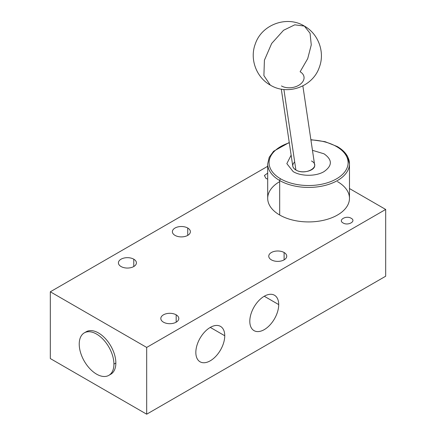 <?xml version="1.0" encoding="UTF-8"?>
<svg xmlns="http://www.w3.org/2000/svg" width="436" height="436" viewBox="0 0 436 436"><rect width="100%" height="100%" fill="white"/><g stroke="black" fill="none" stroke-linecap="round" stroke-linejoin="round"><path stroke-width="0.65" d="M283.553 30.28L294.769 24.825L304.361 26.073L294.769 24.825L283.553 30.28L271.677 43.458L264.412 60.212L263.9 75.597L270.287 85.085L263.9 75.597L264.412 60.212L271.677 43.458L283.553 30.28M281.465 85.947A13.353 8.818 -8.5 0 0 300.235 84.306A13.353 8.818 -8.5 0 0 300.115 71.766L307.712 58.631L311.266 44.892L310.067 33.267L304.361 26.073C318.443 33.839 325.147 52.293 319.315 67.297C312.874 86.72 287.635 95.844 270.287 85.085L270.298 85.091M294.692 161.941C291.76 164.813 292.158 167.5 295.891 169.996C302.491 174.193 315.937 170.509 314.628 164.873L302.862 85.903M281.296 89.113L292.769 166.111C293.019 167.62 294.066 168.917 295.891 169.996L283.896 89.478L295.891 169.996C305.418 175.931 321.784 166.487 311.5 160.988M324.008 153.81L312.459 150.322L324.008 153.81C332.461 159.729 332.461 165.664 324.008 171.615C315.926 176.504 301.189 176.493 293.166 171.615C301.189 176.493 315.926 176.504 324.008 171.615C332.461 165.664 332.461 159.729 324.008 153.81M291.134 155.167L286.839 163.631L293.166 171.615L286.839 163.631L291.134 155.167M280.642 178.847A39.523 22.819 0 0 0 336.532 178.847A39.523 22.819 0 0 0 336.532 146.578A39.523 22.819 0 0 0 310.912 139.934A39.523 22.819 0 0 1 336.532 146.578A1.363 0.785 -60 0 1 337.213 146.512A1.363 0.785 120 0 0 336.532 146.578A39.523 22.819 0 0 1 336.532 178.847A39.523 22.819 0 0 1 280.642 178.847A1.363 0.785 120 0 0 279.678 180.515A1.363 0.785 -60 0 1 280.642 178.847A39.523 22.819 0 0 1 289.291 142.801A39.523 22.819 0 0 0 280.642 178.847M337.497 181.632A40.886 23.604 180 0 1 337.497 215.013A40.886 23.604 180 0 1 279.678 215.013L279.678 180.515A40.886 23.604 0 0 0 324.231 185.632A40.886 23.604 0 0 0 349.476 163.827A40.886 23.604 180 0 1 324.231 185.632A40.886 23.604 180 0 1 279.678 180.515A40.886 23.604 180 0 1 267.699 163.827A40.886 23.604 0 0 0 279.678 180.515L279.678 215.013A40.886 23.604 180 0 1 267.699 198.32L267.699 163.827L269.219 157.254L273.59 151.259L289.248 142.496M337.497 147.134A1.363 0.785 120 0 0 337.213 146.512C342.047 149.308 345.508 152.655 347.601 156.546L349.476 163.827A40.886 23.604 0 0 0 337.497 147.134M349.476 163.827L349.476 198.32A40.886 23.604 180 0 1 324.231 220.131A40.886 23.604 180 0 1 279.678 215.013A40.886 23.604 180 0 1 279.678 181.632M267.699 166.29L50.32 291.793L146.687 347.432L385.68 209.449L349.476 188.543L385.68 209.449L385.68 276.217L146.687 414.2L385.68 276.217L385.68 209.449L146.687 347.432L146.687 414.2L50.32 358.561L146.687 414.2L146.687 347.432L50.32 291.793L50.32 358.561L50.32 291.793L267.699 166.29M351.182 218.283C356.659 221.15 348.053 226.12 343.088 222.96C337.611 220.093 346.217 215.122 351.182 218.283C356.659 221.15 348.053 226.12 343.088 222.96C337.611 220.093 346.217 215.122 351.182 218.283M187.742 228.033A8.993 5.194 180 0 1 187.742 235.38A8.993 5.194 180 0 1 175.021 235.38A8.993 5.194 180 0 1 175.021 228.033A8.993 5.194 180 0 1 187.742 228.033L187.742 235.38L187.742 228.033A8.993 5.194 0 0 0 177.937 226.905A8.993 5.194 0 0 0 172.384 231.707A8.993 5.194 0 0 0 175.021 235.38A8.993 5.194 0 0 0 184.82 236.503A8.993 5.194 0 0 0 190.374 231.707A8.993 5.194 0 0 0 187.742 228.033M133.776 259.191A8.993 5.194 180 0 1 133.776 266.532A8.993 5.194 180 0 1 121.05 266.532A8.993 5.194 180 0 1 121.05 259.191A8.993 5.194 180 0 1 133.776 259.191A8.993 5.194 0 0 0 123.971 258.063A8.993 5.194 0 0 0 118.418 262.864A8.993 5.194 0 0 0 121.05 266.532A8.993 5.194 0 0 0 130.855 267.66A8.993 5.194 0 0 0 136.408 262.864A8.993 5.194 0 0 0 133.776 259.191L133.776 266.532L133.776 259.191M284.108 252.515A8.993 5.194 180 0 1 284.108 259.856A8.993 5.194 180 0 1 271.388 259.856A8.993 5.194 180 0 1 271.388 252.515A8.993 5.194 180 0 1 284.108 252.515A8.993 5.194 0 0 0 274.309 251.387A8.993 5.194 0 0 0 268.756 256.188A8.993 5.194 0 0 0 271.388 259.856A8.993 5.194 0 0 0 281.193 260.984A8.993 5.194 0 0 0 286.746 256.188A8.993 5.194 0 0 0 284.108 252.515L284.108 259.856L284.108 252.515M176.177 314.83A8.993 5.194 180 0 1 176.177 322.171A8.993 5.194 180 0 1 163.456 322.171A8.993 5.194 180 0 1 163.456 314.83A8.993 5.194 180 0 1 176.177 314.83A8.993 5.194 0 0 0 166.372 313.702A8.993 5.194 0 0 0 160.819 318.503A8.993 5.194 0 0 0 163.456 322.171A8.993 5.194 0 0 0 173.256 323.299A8.993 5.194 0 0 0 178.809 318.503A8.993 5.194 0 0 0 176.177 314.83L176.177 322.171L176.177 314.83M267.699 179.125L265.993 178.449L264.407 175.517L267.699 173.097L264.407 175.517L265.993 178.449L267.699 179.125M109.768 374.731A24.53 14.165 -120 0 0 115.851 363.014A24.53 14.165 -120 0 0 104.504 337.671A24.53 14.165 -120 0 0 85.309 332.374M84.311 332.864L86.235 331.752A24.53 14.165 60 0 1 105.141 338.325A24.53 14.165 60 0 1 115.851 363.014L113.921 364.125L115.851 363.014A24.53 14.165 60 0 1 110.766 374.241L108.842 375.358A24.53 14.165 -120 0 0 113.921 364.125A24.53 14.165 -120 0 0 103.212 339.437A24.53 14.165 -120 0 0 84.311 332.864A24.53 14.165 -120 0 0 79.227 344.097A24.53 14.165 -120 0 0 89.936 368.785A24.53 14.165 -120 0 0 108.842 375.358M79.227 344.097A24.53 14.165 -120 0 0 96.574 374.143A24.53 14.165 -120 0 0 113.921 364.125A24.53 14.165 -120 0 0 96.574 334.08A24.53 14.165 -120 0 0 79.227 344.097M278.713 304.59A20.443 11.805 120 0 0 264.26 296.246A20.443 11.805 120 0 0 249.801 321.283A20.443 11.805 120 0 0 264.26 329.627A20.443 11.805 120 0 0 278.713 304.59A20.443 11.805 120 0 0 274.478 295.232A20.443 11.805 120 0 0 258.728 300.709A20.443 11.805 120 0 0 249.801 321.283A20.443 11.805 120 0 0 254.035 330.641A20.443 11.805 120 0 0 269.791 325.163A20.443 11.805 120 0 0 278.713 304.59L264.26 296.246L278.713 304.59M224.747 335.747A20.443 11.805 120 0 0 210.288 327.403A20.443 11.805 120 0 0 195.835 352.441A20.443 11.805 120 0 0 210.288 360.785A20.443 11.805 120 0 0 224.747 335.747A20.443 11.805 120 0 0 220.512 326.39A20.443 11.805 120 0 0 204.757 331.867A20.443 11.805 120 0 0 195.835 352.441A20.443 11.805 120 0 0 200.07 361.798A20.443 11.805 120 0 0 215.82 356.321A20.443 11.805 120 0 0 224.747 335.747L210.288 327.403L224.747 335.747M270.287 85.085C256.205 77.319 249.501 58.865 255.333 43.862C261.774 24.438 287.013 15.309 304.361 26.073M310.873 139.684L325.098 141.684L337.213 146.512"/></g></svg>
